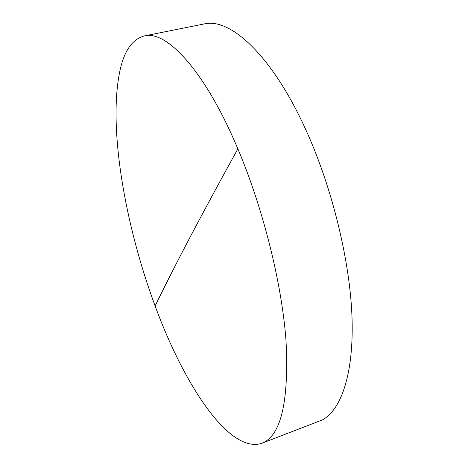 <?xml version="1.0" encoding="UTF-8"?>
<svg xmlns="http://www.w3.org/2000/svg" width="468" height="468" viewBox="0 0 468 468"><rect width="100%" height="100%" fill="white"/><g stroke="black" fill="none" stroke-linecap="round" stroke-linejoin="round"><path stroke-width="0.7" d="M119.954 70.656C107.868 127.05 125.038 225.003 155.113 305.955C183.649 383.778 228.987 454.141 261.828 443.29L265.005 441.757C281.9 431.894 288.902 398.163 286.006 340.552C281.859 283.748 263.168 208.529 237.861 148.842C204.61 69.814 166.152 29.987 144.349 35.925C132.368 39.154 124.236 50.731 119.954 70.656M261.828 443.29L322.528 419.849C341.149 409.635 353.831 374.078 352.03 318.024C350.175 262.057 332.578 188.943 306.528 131.338C272.341 55.084 229.893 17.293 204.095 23.962L144.349 35.925M155.113 305.955C171.885 271.639 193.787 228.741 237.861 148.842"/></g></svg>
